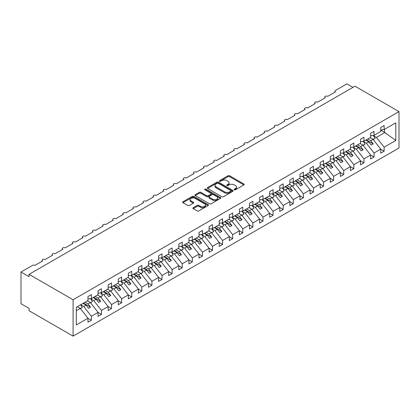 <?xml version="1.0" encoding="UTF-8"?>
<svg xmlns="http://www.w3.org/2000/svg" width="420" height="420" viewBox="0 0 420 420"><rect width="100%" height="100%" fill="white"/><g stroke="black" fill="none" stroke-linecap="round" stroke-linejoin="round"><path stroke-width="0.63" d="M234.334 189.777A0.782 0.452 0 0 0 235.447 189.777L243.868 184.91A1.124 0.646 0 0 0 244.198 184.453A1.124 0.646 0 0 0 243.868 183.997L229.598 175.76A1.124 0.646 0 0 0 228.013 175.76L219.587 180.621A0.782 0.452 0 0 0 219.361 180.941A0.782 0.452 0 0 0 219.587 181.262A0.782 0.452 0 0 0 220.7 181.262L221.786 180.632A3.586 2.074 0 0 1 226.863 180.632L228.049 181.319A3.586 2.074 0 0 1 229.1 182.784A3.586 2.074 0 0 1 228.049 184.249L226.963 184.879A0.782 0.452 0 0 0 226.732 185.199A0.782 0.452 0 0 0 226.963 185.519A0.782 0.452 0 0 0 228.071 185.519L229.163 184.889A3.586 2.074 0 0 1 234.234 184.889L235.426 185.577A3.586 2.074 0 0 1 236.476 187.042A3.586 2.074 0 0 1 235.426 188.507L234.334 189.137A0.782 0.452 0 0 0 234.103 189.457A0.782 0.452 0 0 0 234.334 189.777L234.334 189.137M193.205 207.706A1.124 0.646 0 0 0 192.88 208.163A1.124 0.646 0 0 0 193.205 208.619L197.211 210.934A1.124 0.646 0 0 0 198.797 210.934L208.152 205.532A1.124 0.646 0 0 0 208.483 205.076A1.124 0.646 0 0 0 208.152 204.619L193.883 196.376A1.124 0.646 0 0 0 192.297 196.376L182.941 201.779A1.124 0.646 0 0 0 182.611 202.235A1.124 0.646 0 0 0 182.941 202.692L187.777 205.485A1.124 0.646 0 0 0 189.362 205.485L193.368 203.175A1.124 0.646 0 0 0 193.694 202.718A1.124 0.646 0 0 0 193.368 202.262L190.969 200.876A2.998 1.732 0 0 1 190.092 199.652A2.998 1.732 0 0 1 191.94 198.051A2.998 1.732 0 0 1 195.211 198.424L204.603 203.852A2.998 1.732 0 0 1 205.485 205.076A2.998 1.732 0 0 1 203.632 206.677A2.998 1.732 0 0 1 200.361 206.299L198.797 205.396A1.124 0.646 0 0 0 197.211 205.396L193.205 207.706L193.205 208.619M399 111.605L73.096 299.764L73.096 336.137L399 147.982L399 111.605L354.979 86.195L29.075 274.349L29.075 276.685L21 272.018L32.508 265.377A1.712 0.987 0 0 1 34.934 265.377L42.604 260.946A1.712 0.987 0 0 1 42.105 260.248A1.712 0.987 0 0 1 43.16 259.329A1.712 0.987 0 0 1 45.029 259.544L52.7 255.119A1.712 0.987 0 0 1 52.201 254.415A1.712 0.987 0 0 1 53.256 253.502A1.712 0.987 0 0 1 55.125 253.717L62.801 249.286A1.712 0.987 0 0 1 62.297 248.588A1.712 0.987 0 0 1 63.352 247.674A1.712 0.987 0 0 1 65.221 247.889L72.896 243.458A1.712 0.987 0 0 1 72.392 242.76A1.712 0.987 0 0 1 73.448 241.847A1.712 0.987 0 0 1 75.317 242.056L82.992 237.631A1.712 0.987 0 0 1 82.488 236.927A1.712 0.987 0 0 1 83.548 236.014A1.712 0.987 0 0 1 85.412 236.229L93.088 231.798A1.712 0.987 0 0 1 92.584 231.1A1.712 0.987 0 0 1 93.644 230.186A1.712 0.987 0 0 1 95.508 230.402L103.183 225.971A1.712 0.987 0 0 1 102.68 225.272A1.712 0.987 0 0 1 103.74 224.359A1.712 0.987 0 0 1 105.604 224.574L113.279 220.143A1.712 0.987 0 0 1 112.775 219.445A1.712 0.987 0 0 1 113.836 218.531A1.712 0.987 0 0 1 115.7 218.741L123.375 214.316A1.712 0.987 0 0 1 122.871 213.612A1.712 0.987 0 0 1 123.931 212.698A1.712 0.987 0 0 1 125.801 212.914L133.471 208.483A1.712 0.987 0 0 1 132.967 207.785A1.712 0.987 0 0 1 134.027 206.871A1.712 0.987 0 0 1 135.896 207.086L143.566 202.655A1.712 0.987 0 0 1 143.068 201.957A1.712 0.987 0 0 1 144.123 201.043A1.712 0.987 0 0 1 145.992 201.259L153.662 196.828A1.712 0.987 0 0 1 153.163 196.124A1.712 0.987 0 0 1 154.219 195.211A1.712 0.987 0 0 1 156.088 195.426L163.758 190.995A1.712 0.987 0 0 1 163.259 190.297A1.712 0.987 0 0 1 164.315 189.383A1.712 0.987 0 0 1 166.184 189.599L173.854 185.167A1.712 0.987 0 0 1 173.355 184.469A1.712 0.987 0 0 1 174.41 183.556A1.712 0.987 0 0 1 176.279 183.771L183.95 179.34A1.712 0.987 0 0 1 183.451 178.642A1.712 0.987 0 0 1 184.506 177.728A1.712 0.987 0 0 1 186.375 177.938L194.05 173.513A1.712 0.987 0 0 1 193.547 172.809A1.712 0.987 0 0 1 194.602 171.896A1.712 0.987 0 0 1 196.471 172.111L204.146 167.68A1.712 0.987 0 0 1 203.642 166.982A1.712 0.987 0 0 1 204.697 166.068A1.712 0.987 0 0 1 206.566 166.283L214.242 161.852A1.712 0.987 0 0 1 213.738 161.154A1.712 0.987 0 0 1 214.798 160.241A1.712 0.987 0 0 1 216.662 160.456L224.338 156.025A1.712 0.987 0 0 1 223.834 155.327A1.712 0.987 0 0 1 224.894 154.408A1.712 0.987 0 0 1 226.758 154.623L234.434 150.192A1.712 0.987 0 0 1 233.929 149.494A1.712 0.987 0 0 1 234.99 148.58A1.712 0.987 0 0 1 236.854 148.796L244.529 144.365A1.712 0.987 0 0 1 244.025 143.666A1.712 0.987 0 0 1 245.086 142.753A1.712 0.987 0 0 1 246.95 142.968L254.625 138.537A1.712 0.987 0 0 1 254.121 137.839A1.712 0.987 0 0 1 255.181 136.925A1.712 0.987 0 0 1 257.05 137.135L264.721 132.71A1.712 0.987 0 0 1 264.217 132.006A1.712 0.987 0 0 1 265.277 131.093A1.712 0.987 0 0 1 267.146 131.308L274.817 126.877A1.712 0.987 0 0 1 274.318 126.179A1.712 0.987 0 0 1 275.373 125.265A1.712 0.987 0 0 1 277.242 125.48L284.912 121.049A1.712 0.987 0 0 1 284.413 120.351A1.712 0.987 0 0 1 285.469 119.438A1.712 0.987 0 0 1 287.338 119.653L295.008 115.222A1.712 0.987 0 0 1 294.509 114.523A1.712 0.987 0 0 1 295.565 113.61A1.712 0.987 0 0 1 297.433 113.82L305.104 109.394A1.712 0.987 0 0 1 304.605 108.691A1.712 0.987 0 0 1 305.66 107.777A1.712 0.987 0 0 1 307.529 107.992L315.2 103.561A1.712 0.987 0 0 1 314.701 102.863A1.712 0.987 0 0 1 315.756 101.95A1.712 0.987 0 0 1 317.625 102.165L325.3 97.734A1.712 0.987 0 0 1 324.796 97.036A1.712 0.987 0 0 1 325.852 96.122A1.712 0.987 0 0 1 327.721 96.338L335.396 91.907A1.712 0.987 180 0 1 334.892 91.203A1.712 0.987 180 0 1 335.396 90.505L346.904 83.864L352.963 87.36M73.096 299.764L29.075 274.349M221.865 196.697A1.124 0.646 0 0 0 223.451 196.697L232.806 191.299A1.124 0.646 0 0 0 233.137 190.838A1.124 0.646 0 0 0 232.806 190.381L218.537 182.144A1.124 0.646 0 0 0 216.951 182.144L207.596 187.546A1.124 0.646 0 0 0 207.27 188.003A1.124 0.646 0 0 0 207.596 188.459L221.865 196.697M205.175 189.945A0.782 0.452 0 0 1 205.973 190.055L220.463 198.424L211.124 203.816A1.124 0.646 0 0 1 209.538 203.816L195.269 195.578L199.274 193.284L199.274 192.35L195.269 194.659A1.124 0.646 0 0 0 194.943 195.122A1.124 0.646 0 0 0 195.269 195.578L195.269 194.659M199.274 193.284A1.124 0.646 0 0 1 200.86 193.284L200.86 192.35A1.124 0.646 0 0 0 199.274 192.35M200.86 192.35L206.645 195.694A1.124 0.646 0 0 0 208.231 195.694L210.887 194.156A1.124 0.646 0 0 0 211.218 193.699A1.124 0.646 0 0 0 210.887 193.242L204.86 189.761A0.782 0.452 0 0 1 204.635 189.441A0.782 0.452 0 0 1 205.118 189.026A0.782 0.452 0 0 1 205.973 189.121L220.479 197.5A1.124 0.646 0 0 1 220.81 197.957A1.124 0.646 0 0 1 220.479 198.413L220.479 197.5M76.293 310.695L80.283 308.395L87.959 318.208L76.293 324.944L76.293 307.267L87.959 300.536L87.959 296.546L91.35 294.588L91.35 298.578L87.959 298.998M91.35 298.578L98.054 294.709L98.054 290.719L101.446 288.76L101.446 292.745L98.054 293.171M101.446 292.745L108.15 288.876L108.15 284.891L111.542 282.933L111.542 286.918L108.15 287.343M111.542 286.918L118.246 283.048L118.246 279.064L121.637 277.1L121.637 281.09L118.246 281.51M121.637 281.09L128.341 277.221L128.341 273.231L131.733 271.273L131.733 275.263L128.341 275.683M131.733 275.263L138.437 271.388L138.437 267.404L141.829 265.445L141.829 269.43L138.437 269.855M141.829 269.43L148.533 265.561L148.533 261.576L151.924 259.618L151.924 263.603L148.533 264.028M151.924 263.603L158.629 259.733L158.629 255.743L162.026 253.785L162.026 257.775L158.629 258.195M162.026 257.775L168.725 253.906L168.725 249.916L172.121 247.958L172.121 251.947L168.725 252.368M172.121 251.947L178.826 248.073L178.826 244.088L182.217 242.13L182.217 246.115L178.826 246.54M182.217 246.115L188.921 242.246L188.921 238.261L192.313 236.303L192.313 240.287L188.921 240.707M192.313 240.287L199.017 236.418L199.017 232.428L202.409 230.47L202.409 234.46L199.017 234.88M202.409 234.46L209.113 230.585L209.113 226.601L212.504 224.642L212.504 228.627L209.113 229.052M212.504 228.627L219.209 224.758L219.209 220.773L222.6 218.815L222.6 222.799L219.209 223.225M222.6 222.799L229.304 218.93L229.304 214.94L232.696 212.982L232.696 216.972L229.304 217.392M232.696 216.972L239.4 213.103L239.4 209.113L242.792 207.155L242.792 211.145L239.4 211.565M242.792 211.145L249.496 207.27L249.496 203.285L252.887 201.327L252.887 205.312L249.496 205.737M252.887 205.312L259.591 201.442L259.591 197.458L262.983 195.5L262.983 199.484L259.591 199.909M262.983 199.484L269.687 195.615L269.687 191.625L273.079 189.667L273.079 193.657L269.687 194.077M273.079 193.657L279.783 189.787L279.783 185.797L283.175 183.839L283.175 187.824L279.783 188.249M283.175 187.824L289.879 183.955L289.879 179.97L293.276 178.012L293.276 181.997L289.879 182.422M293.276 181.997L299.975 178.127L299.975 174.143L303.371 172.179L303.371 176.169L299.975 176.589M303.371 176.169L310.076 172.3L310.076 168.31L313.467 166.352L313.467 170.341L310.076 170.762M313.467 170.341L320.171 166.467L320.171 162.482L323.563 160.524L323.563 164.509L320.171 164.934M323.563 164.509L330.267 160.64L330.267 156.655L333.659 154.697L333.659 158.681L330.267 159.107M333.659 158.681L340.363 154.812L340.363 150.822L343.754 148.864L343.754 152.854L340.363 153.274M343.754 152.854L350.459 148.984L350.459 144.995L353.85 143.036L353.85 147.026L350.459 147.446M353.85 147.026L360.554 143.152L360.554 139.167L363.946 137.209L363.946 141.194L360.554 141.619M363.946 141.194L370.65 137.324L370.65 133.339L374.042 131.381L374.042 135.366L370.65 135.786M87.959 318.281L91.35 320.24L91.35 316.25L98.054 312.38L90.379 302.563L87.413 300.851M80.708 304.721L83.674 306.432L91.35 316.25M98.054 312.449L101.446 314.407L101.446 310.422L108.15 306.553L100.475 296.735L97.508 295.024M90.557 298.751L93.776 300.605L101.446 310.422M108.15 306.621L111.542 308.579L111.542 304.594L118.246 300.72L110.576 290.908L107.604 289.191M100.653 292.919L103.871 294.777L111.542 304.594M118.246 300.794L121.637 302.752L121.637 298.762L128.341 294.893L120.671 285.075L117.7 283.364M110.749 287.091L113.967 288.95L121.637 298.762M128.341 294.961L131.733 296.924L131.733 292.934L138.437 289.065L130.767 279.248L127.796 277.536M120.845 281.264L124.063 283.117L131.733 292.934M138.437 289.133L141.829 291.092L141.829 287.107L148.533 283.238L140.863 273.42L137.891 271.703M130.946 275.436L134.159 277.289L141.829 287.107M148.533 283.306L151.924 285.264L151.924 281.279L158.629 277.405L150.959 267.593L147.987 265.876M141.041 269.603L144.254 271.462L151.924 281.279M158.629 277.478L162.026 279.437L162.026 275.447L168.725 271.577L161.054 261.76L158.088 260.048M151.137 263.776L154.35 265.634L162.026 275.447M168.725 271.645L172.121 273.604L172.121 269.619L178.826 265.75L171.15 255.932L168.184 254.221M161.233 257.948L164.446 259.802L172.121 269.619M178.826 265.818L182.217 267.776L182.217 263.791L188.921 259.917L181.246 250.105L178.28 248.388M171.328 252.116L174.541 253.974L182.217 263.791M188.921 259.99L192.313 261.949L192.313 257.959L199.017 254.09L191.341 244.272L188.375 242.56M181.424 246.288L184.637 248.147L192.313 257.959M199.017 254.163L202.409 256.121L202.409 252.131L209.113 248.262L201.437 238.445L198.471 236.733M191.52 240.46L194.733 242.314L202.409 252.131M209.113 248.33L212.504 250.289L212.504 246.304L219.209 242.434L211.533 232.617L208.567 230.9M201.616 234.633L204.829 236.486L212.504 246.304M219.209 242.503L222.6 244.461L222.6 240.476L229.304 236.602L221.629 226.79L218.663 225.073M211.712 228.8L214.924 230.659L222.6 240.476M229.304 236.675L232.696 238.634L232.696 234.644L239.4 230.774L231.725 220.957L228.758 219.245M221.807 222.973L225.026 224.831L232.696 234.644M239.4 230.843L242.792 232.801L242.792 228.816L249.496 224.947L241.826 215.129L238.854 213.418M231.903 217.145L235.121 218.999L242.792 228.816M249.496 225.015L252.887 226.973L252.887 222.989L259.591 219.114L251.921 209.302L248.95 207.585M241.999 211.312L245.217 213.171L252.887 222.989M259.591 219.188L262.983 221.146L262.983 217.156L269.687 213.287L262.017 203.469L259.046 201.758M252.095 205.485L255.313 207.344L262.983 217.156M269.687 213.36L273.079 215.318L273.079 211.328L279.783 207.459L272.113 197.642L269.141 195.93M262.196 199.658L265.409 201.511L273.079 211.328M279.783 207.527L283.175 209.486L283.175 205.501L289.879 201.632L282.209 191.814L279.237 190.097M272.291 193.83L275.504 195.683L283.175 205.501M289.879 201.7L293.276 203.658L293.276 199.673L299.975 195.799L292.304 185.987L289.338 184.27M282.387 187.997L285.6 189.856L293.276 199.673M299.975 195.872L303.371 197.831L303.371 193.841L310.076 189.971L302.4 180.154L299.434 178.442M292.483 182.17L295.696 184.028L303.371 193.841M310.076 190.04L313.467 191.998L313.467 188.013L320.171 184.144L312.496 174.326L309.53 172.615M302.579 176.342L305.792 178.196L313.467 188.013M320.171 184.212L323.563 186.17L323.563 182.185L330.267 178.316L322.592 168.499L319.625 166.782M312.674 170.515L315.887 172.368L323.563 182.185M330.267 178.385L333.659 180.343L333.659 176.353L340.363 172.484L332.687 162.671L329.721 160.954M322.77 164.682L325.983 166.541L333.659 176.353M340.363 172.557L343.754 174.515L343.754 170.525L350.459 166.656L342.783 156.839L339.817 155.127M332.866 158.855L336.079 160.708L343.754 170.525M350.459 166.724L353.85 168.683L353.85 164.698L360.554 160.828L352.879 151.011L349.913 149.299M342.962 153.027L346.175 154.88L353.85 164.698M360.554 160.897L363.946 162.855L363.946 158.87L370.65 154.996L362.975 145.184L360.008 143.467M353.057 147.194L356.276 149.053L363.946 158.87M370.65 155.069L374.042 157.028L374.042 153.037L380.746 149.168L380.746 153.158L384.137 151.2L384.137 147.21L395.803 140.474L384.463 132.311L384.463 129.35M363.153 141.367L366.371 143.225L374.042 153.037M374.042 135.366L380.746 131.497L380.746 127.507L384.137 125.549L384.137 129.538L380.746 129.959M380.746 149.237L384.137 151.2M373.249 135.539L376.467 137.393L384.137 147.21M21 272.018L21 303.728L29.075 308.395L29.075 310.727L73.096 336.137M80.283 308.395L77.317 306.679M91.35 320.24L87.959 322.198L87.959 318.208M101.446 314.407L98.054 316.365L98.054 312.38M111.542 308.579L108.15 310.538L108.15 306.553M121.637 302.752L118.246 304.71L118.246 300.72M131.733 296.924L128.341 298.882L128.341 294.893M141.829 291.092L138.437 293.05L138.437 289.065M151.924 285.264L148.533 287.222L148.533 283.238M162.026 279.437L158.629 281.395L158.629 277.405M172.121 273.604L168.725 275.562L168.725 271.577M182.217 267.776L178.826 269.735L178.826 265.75M192.313 261.949L188.921 263.907L188.921 259.917M202.409 256.121L199.017 258.079L199.017 254.09M212.504 250.289L209.113 252.247L209.113 248.262M222.6 244.461L219.209 246.419L219.209 242.434M232.696 238.634L229.304 240.592L229.304 236.602M242.792 232.801L239.4 234.759L239.4 230.774M252.887 226.973L249.496 228.931L249.496 224.947M262.983 221.146L259.591 223.104L259.591 219.114M273.079 215.318L269.687 217.277L269.687 213.287M283.175 209.486L279.783 211.444L279.783 207.459M293.276 203.658L289.879 205.616L289.879 201.632M303.371 197.831L299.975 199.789L299.975 195.799M313.467 191.998L310.076 193.961L310.076 189.971M323.563 186.17L320.171 188.129L320.171 184.144M333.659 180.343L330.267 182.301L330.267 178.316M343.754 174.515L340.363 176.474L340.363 172.484M353.85 168.683L350.459 170.641L350.459 166.656M363.946 162.855L360.554 164.813L360.554 160.828M374.042 157.028L370.65 158.986L370.65 154.996M384.137 129.538L395.803 122.803L395.803 140.474M83.674 306.432L86.021 305.083L88.541 308.312L90.562 307.146L88.037 303.917L90.379 302.563M83.05 303.366L86.021 305.083M85.071 302.201L88.037 303.917M93.776 300.605L96.117 299.255L98.642 302.484L100.658 301.319L98.133 298.09L100.475 296.735M93.145 297.538L96.117 299.255M95.167 296.373L98.133 298.09M103.871 294.777L106.213 293.423L108.738 296.651L110.754 295.486L108.229 292.257L110.576 290.908M103.241 291.711L106.213 293.423M105.263 290.546L108.229 292.257M113.967 288.95L116.308 287.595L118.834 290.824L120.85 289.658L118.325 286.43L120.671 285.075M113.337 285.883L116.308 287.595M115.358 284.718L118.325 286.43M124.063 283.117L126.404 281.768L128.93 284.996L130.946 283.831L128.425 280.602L130.767 279.248M123.438 280.051L126.404 281.768M125.454 278.885L128.425 280.602M134.159 277.289L136.5 275.935L139.025 279.169L141.041 278.003L138.521 274.769L140.863 273.42M133.534 274.223L136.5 275.935M135.55 273.058L138.521 274.769M144.254 271.462L146.596 270.107L149.121 273.336L151.142 272.171L148.617 268.942L150.959 267.593M143.63 268.396L146.596 270.107M145.646 267.23L148.617 268.942M154.35 265.634L156.691 264.28L159.217 267.509L161.238 266.343L158.713 263.114L161.054 261.76M153.725 262.563L156.691 264.28M155.741 261.397L158.713 263.114M164.446 259.802L166.787 258.452L169.312 261.681L171.334 260.516L168.809 257.287L171.15 255.932M163.821 256.736L166.787 258.452M165.837 255.57L168.809 257.287M174.541 253.974L176.883 252.62L179.408 255.853L181.429 254.683L178.904 251.454L181.246 250.105M173.917 250.908L176.883 252.62M175.938 249.743L178.904 251.454M184.637 248.147L186.979 246.792L189.504 250.021L191.525 248.855L189 245.627L191.341 244.272M184.013 245.081L186.979 246.792M186.034 243.915L189 245.627M194.733 242.314L197.075 240.965L199.6 244.193L201.621 243.028L199.096 239.799L201.437 238.445M194.108 239.248L197.075 240.965M196.13 238.082L199.096 239.799M204.829 236.486L207.175 235.137L209.696 238.366L211.717 237.2L209.191 233.966L211.533 232.617M204.204 233.42L207.175 235.137M206.225 232.255L209.191 233.966M214.924 230.659L217.271 229.304L219.791 232.533L221.812 231.368L219.287 228.139L221.629 226.79M214.3 227.593L217.271 229.304M216.321 226.427L219.287 228.139M225.026 224.831L227.367 223.477L229.892 226.706L231.908 225.54L229.383 222.311L231.725 220.957M224.396 221.765L227.367 223.477M226.417 220.595L229.383 222.311M235.121 218.999L237.463 217.649L239.988 220.878L242.004 219.713L239.479 216.484L241.826 215.129M234.491 215.933L237.463 217.649M236.513 214.767L239.479 216.484M245.217 213.171L247.559 211.816L250.084 215.05L252.1 213.885L249.575 210.651L251.921 209.302M244.587 210.105L247.559 211.816M246.608 208.94L249.575 210.651M255.313 207.344L257.654 205.989L260.18 209.218L262.196 208.052L259.675 204.823L262.017 203.469M254.688 204.278L257.654 205.989M256.704 203.112L259.675 204.823M265.409 201.511L267.75 200.161L270.275 203.39L272.291 202.225L269.771 198.996L272.113 197.642M264.784 198.445L267.75 200.161M266.8 197.279L269.771 198.996M275.504 195.683L277.846 194.334L280.371 197.563L282.392 196.397L279.867 193.168L282.209 191.814M274.88 192.617L277.846 194.334M276.895 191.452L279.867 193.168M285.6 189.856L287.942 188.501L290.467 191.73L292.488 190.565L289.963 187.336L292.304 185.987M284.975 186.79L287.942 188.501M286.991 185.624L289.963 187.336M295.696 184.028L298.037 182.674L300.562 185.903L302.584 184.737L300.058 181.508L302.4 180.154M295.071 180.962L298.037 182.674M297.087 179.797L300.058 181.508M305.792 178.196L308.133 176.846L310.658 180.075L312.68 178.909L310.154 175.681L312.496 174.326M305.167 175.13L308.133 176.846M307.188 173.964L310.154 175.681M315.887 172.368L318.229 171.014L320.754 174.248L322.775 173.082L320.25 169.848L322.592 168.499M315.262 169.302L318.229 171.014M317.284 168.137L320.25 169.848M325.983 166.541L328.325 165.186L330.85 168.415L332.871 167.249L330.346 164.021L332.687 162.671M325.358 163.475L328.325 165.186M327.38 162.309L330.346 164.021M336.079 160.708L338.425 159.359L340.945 162.587L342.967 161.422L340.442 158.193L342.783 156.839M335.454 157.642L338.425 159.359M337.475 156.476L340.442 158.193M346.175 154.88L348.521 153.531L351.041 156.76L353.062 155.594L350.537 152.366L352.879 151.011M345.55 151.814L348.521 153.531M347.571 150.649L350.537 152.366M356.276 149.053L358.617 147.698L361.142 150.927L363.158 149.762L360.633 146.533L362.975 145.184M355.645 145.987L358.617 147.698M357.667 144.821L360.633 146.533M366.371 143.225L368.713 141.871L371.238 145.1L373.254 143.934L370.729 140.705L373.076 139.351L370.104 137.639M365.741 140.159L368.713 141.871M367.762 138.994L370.729 140.705M373.076 139.351L380.746 149.168M376.467 137.393L385.03 132.452M380.746 130.168L384.463 132.311M366.23 139.876L373.254 143.934M356.134 145.709L363.158 149.762M346.038 151.536L353.062 155.594M335.937 157.364L342.967 161.422M325.841 163.191L332.871 167.249M315.745 169.024L322.775 173.082M305.65 174.851L312.68 178.909M295.554 180.679L302.584 184.737M285.458 186.512L292.488 190.565M275.363 192.339L282.392 196.397M265.267 198.166L272.291 202.225M255.171 203.994L262.196 208.052M245.075 209.827L252.1 213.885M234.98 215.654L242.004 219.713M224.884 221.482L231.908 225.54M214.788 227.315L221.812 231.368M204.687 233.142L211.717 237.2M194.591 238.97L201.621 243.028M184.496 244.797L191.525 248.855M174.4 250.63L181.429 254.683M164.304 256.457L171.334 260.516M154.208 262.285L161.238 266.343M144.113 268.112L151.142 272.171M134.017 273.945L141.041 278.003M123.921 279.772L130.946 283.831M113.825 285.6L120.85 289.658M103.73 291.433L110.754 295.486M93.634 297.26L100.658 301.319M83.538 303.088L90.562 307.146M234.649 189.887L235.426 189.436A3.586 2.074 0 0 0 236.476 187.971L236.476 187.042M229.1 182.784L229.1 183.719A3.586 2.074 0 0 1 228.049 185.183L227.273 185.63M243.852 184.921L229.598 176.689A1.124 0.646 0 0 0 228.013 176.689L219.902 181.372M232.796 191.305L218.537 183.073A1.124 0.646 0 0 0 216.951 183.073L207.611 188.47M230.827 191.158A0.782 0.452 0 0 0 231.058 190.838A0.782 0.452 0 0 0 230.827 190.517L218.3 183.288A0.782 0.452 0 0 0 217.187 183.288L216.043 183.95A3.586 2.074 0 0 0 214.988 185.414A3.586 2.074 0 0 0 216.043 186.879L224.6 191.825A3.586 2.074 0 0 0 229.677 191.825L230.827 191.158L230.827 192.092A0.782 0.452 0 0 0 231.058 191.772L231.058 190.838M214.988 185.414L214.988 186.349A3.586 2.074 0 0 0 216.043 187.814L216.043 186.879M230.827 192.092L229.677 192.754A3.586 2.074 0 0 1 224.6 192.754L216.043 187.814M200.86 193.284L206.645 196.623A1.124 0.646 0 0 0 208.231 196.623L210.887 195.09A1.124 0.646 0 0 0 211.218 194.633L211.218 193.699M212.651 199.159A2.998 1.732 0 0 0 215.922 199.532A2.998 1.732 0 0 0 217.77 197.935A2.998 1.732 0 0 0 216.893 196.707L213.581 194.796A1.124 0.646 0 0 0 211.995 194.796L209.339 196.334A1.124 0.646 0 0 0 209.013 196.791A1.124 0.646 0 0 0 209.339 197.248L212.651 199.159L212.651 200.093A2.998 1.732 0 0 0 215.922 200.466A2.998 1.732 0 0 0 217.77 198.865L217.77 197.935M209.013 196.791L209.013 197.72A1.124 0.646 0 0 0 209.339 198.182L209.339 197.248M212.651 200.093L209.339 198.182M205.485 205.076L205.485 206.005A2.998 1.732 0 0 1 203.632 207.606A2.998 1.732 0 0 1 200.361 207.233L198.797 206.325A1.124 0.646 0 0 0 197.211 206.325L193.221 208.63M190.092 199.652L190.092 200.582A2.998 1.732 0 0 0 190.969 201.81L190.969 200.876M193.368 202.262L193.368 203.175L190.969 201.81M208.136 205.543L193.883 197.311A1.124 0.646 0 0 0 192.297 197.311L182.957 202.703M370.325 137.513L370.629 137.944M373.202 135.471L375.175 138.243L373.128 139.424M375.175 138.243L373.264 139.597M360.229 143.341L360.533 143.771M363.106 141.298L365.075 144.071L363.032 145.252M365.075 144.071L363.169 145.43M350.133 149.168L350.438 149.599M353.01 147.126L354.979 149.898L352.937 151.079M354.979 149.898L353.073 151.258M340.037 155.001L340.342 155.431M342.914 152.959L344.883 155.731L342.841 156.912M344.883 155.731L342.977 157.085M329.942 160.828L330.246 161.259M332.819 158.786L334.787 161.558L332.745 162.74M334.787 161.558L332.881 162.918M319.846 166.656L320.15 167.087M322.723 164.614L324.692 167.386L322.649 168.567M324.692 167.386L322.786 168.746M309.75 172.484L310.055 172.919M312.627 170.447L314.596 173.219L312.554 174.395M314.596 173.219L312.69 174.573M299.654 178.316L299.959 178.747M302.531 176.274L304.5 179.046L302.453 180.227M304.5 179.046L302.594 180.401M289.553 184.144L289.863 184.574M292.435 182.102L294.404 184.874L292.357 186.055M294.404 184.874L292.498 186.233M279.457 189.971L279.767 190.402M282.334 187.929L284.308 190.701L282.261 191.882M284.308 190.701L282.403 192.061M269.362 195.804L269.671 196.234M272.239 193.762L274.213 196.534L272.165 197.715M274.213 196.534L272.307 197.888M259.266 201.632L259.576 202.062M262.143 199.589L264.117 202.361L262.07 203.542M264.117 202.361L262.206 203.721M249.17 207.459L249.48 207.89M252.047 205.417L254.021 208.189L251.974 209.37M254.021 208.189L252.11 209.548M239.075 213.287L239.379 213.722M241.952 211.25L243.925 214.022L241.878 215.197M243.925 214.022L242.015 215.376M228.979 219.119L229.283 219.55M231.856 217.077L233.825 219.849L231.782 221.03M233.825 219.849L231.919 221.203M218.883 224.947L219.188 225.377M221.76 222.905L223.729 225.677L221.686 226.858M223.729 225.677L221.823 227.036M208.787 230.774L209.092 231.205M211.664 228.732L213.633 231.504L211.591 232.685M213.633 231.504L211.727 232.864M198.691 236.607L198.996 237.038M201.569 234.565L203.537 237.337L201.495 238.518M203.537 237.337L201.632 238.691M188.596 242.434L188.9 242.865M191.473 240.392L193.441 243.164L191.399 244.346M193.441 243.164L191.536 244.519M178.5 248.262L178.804 248.692M181.377 246.22L183.346 248.992L181.303 250.173M183.346 248.992L181.44 250.352M168.404 254.09L168.709 254.52M171.281 252.047L173.25 254.819L171.203 256M173.25 254.819L171.344 256.179M158.303 259.922L158.613 260.353M161.185 257.88L163.154 260.652L161.107 261.833M163.154 260.652L161.249 262.007M148.208 265.75L148.517 266.18M151.084 263.708L153.059 266.48L151.011 267.661M153.059 266.48L151.153 267.839M138.112 271.577L138.422 272.008M140.989 269.535L142.963 272.307L140.915 273.488M142.963 272.307L141.057 273.667M128.016 277.405L128.326 277.841M130.893 275.368L132.867 278.14L130.82 279.321M132.867 278.14L130.956 279.494M117.92 283.238L118.23 283.668M120.797 281.195L122.771 283.967L120.724 285.149M122.771 283.967L120.86 285.322M107.825 289.065L108.129 289.495M110.702 287.023L112.676 289.795L110.628 290.976M112.676 289.795L110.764 291.155M97.729 294.893L98.033 295.323M100.606 292.85L102.575 295.622L100.532 296.804M102.575 295.622L100.669 296.982M87.633 300.725L87.938 301.156M90.51 298.683L92.479 301.455L90.436 302.636M92.479 301.455L90.573 302.81M77.537 306.553L77.842 306.983M80.603 304.778L82.383 307.282L80.341 308.464M82.383 307.282L80.477 308.642M235.426 189.436L235.426 188.507M226.963 185.519L226.963 184.879M228.049 185.183L228.049 184.249M219.587 181.262L219.587 180.621M228.013 176.689L228.013 175.76M229.598 176.689L229.598 175.76M243.868 184.91L243.868 183.997M207.596 188.459L207.596 187.546M216.951 183.073L216.951 182.144M218.537 183.073L218.537 182.144M232.806 191.299L232.806 190.381M224.6 192.754L224.6 191.825M229.677 192.754L229.677 191.825M206.645 196.623L206.645 195.694M208.231 196.623L208.231 195.694M210.887 195.09L210.887 194.156M205.973 190.055L205.973 189.121M197.211 206.325L197.211 205.396M198.797 206.325L198.797 205.396M200.361 207.233L200.361 206.299M182.941 202.692L182.941 201.779M192.297 197.311L192.297 196.376M193.883 197.311L193.883 196.376M208.152 205.532L208.152 204.619M324.796 98.023L324.796 97.036M334.892 92.195L334.892 91.203M314.701 103.85L314.701 102.863M304.605 109.683L304.605 108.691M294.509 115.511L294.509 114.523M284.413 121.338L284.413 120.351M274.318 127.171L274.318 126.179M264.217 132.998L264.217 132.006M254.121 138.826L254.121 137.839M244.025 144.653L244.025 143.666M233.929 150.486L233.929 149.494M223.834 156.314L223.834 155.327M213.738 162.141L213.738 161.154M203.642 167.974L203.642 166.982M193.547 173.801L193.547 172.809M183.451 179.629L183.451 178.642M173.355 185.456L173.355 184.469M163.259 191.289L163.259 190.297M153.163 197.117L153.163 196.124M143.068 202.944L143.068 201.957M132.967 208.772L132.967 207.785M122.871 214.604L122.871 213.612M112.775 220.432L112.775 219.445M102.68 226.259L102.68 225.272M92.584 232.092L92.584 231.1M82.488 237.92L82.488 236.927M72.392 243.747L72.392 242.76M62.297 249.575L62.297 248.588M52.201 255.407L52.201 254.415M42.105 261.235L42.105 260.248"/></g></svg>
